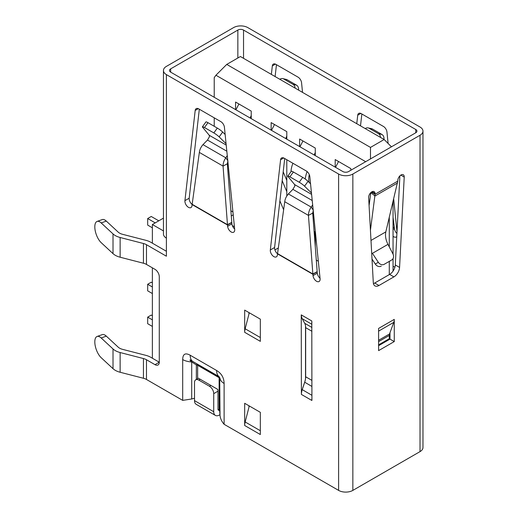 <?xml version="1.0" encoding="UTF-8"?>
<svg xmlns="http://www.w3.org/2000/svg" width="518" height="518" viewBox="0 0 518 518"><rect width="100%" height="100%" fill="white"/><g stroke="black" fill="none" stroke-linecap="round" stroke-linejoin="round"><path stroke-width="0.78" d="M234.427 226.787L232.304 225.563M233.223 214.828L231.261 215.967M230.866 210.761L232.932 211.959M316.258 260.062L318.33 261.26M278.328 247.954L274.903 249.929M394.897 267.256L393.052 266.194M384.155 139.517L240.41 56.527L226.742 64.413L370.493 147.41L384.155 139.517L391.453 146.814M365.682 161.694L215.928 75.233L214.219 77.661L214.219 97.28M215.928 75.233L226.742 64.413M214.219 126.288L214.219 117.826M370.493 147.41L370.493 158.909M372.202 259.33L372.202 262.555M271.147 130.154L271.147 122.591L286.804 131.63L286.804 139.193M286.804 159.732L286.804 196.037M299.618 146.588L299.618 139.025L315.274 148.064L315.274 155.627M315.274 230.834L315.274 246.956M335.198 167.133L335.198 159.57L350.854 168.609L350.854 170.254M235.567 109.609L235.567 102.052L251.224 111.092L251.224 118.648M163.448 218.136L152.376 224.527L152.376 243.182M152.376 267.832L152.376 358.223M152.376 224.527L163.448 230.918M314.873 241.647L314.989 233.035L314.05 230.814M389.996 338.791L378.606 345.364M389.283 336.24L389.996 336.655M152.376 326.424L147.682 323.711L147.682 317.139L152.376 319.852M152.376 315.74L151.237 315.086L147.682 317.139M338.545 161.506L335.535 167.327M152.376 293.557L147.682 290.844L147.682 284.272L151.237 282.213L152.376 282.873M147.682 284.272L152.376 286.978M294.897 185.321L294.522 184.421M290.961 171.749A20.131 11.623 -60 0 1 292.923 163.267M299.954 146.782L302.965 140.961M309.272 182.55A15.093 8.715 -60 0 1 309.298 174.637M314.186 154.999L315.274 152.46M305.264 179.053A20.131 11.623 -60 0 1 307.122 171.575M283.631 209.732L279.895 200.867M271.49 130.348L274.501 124.527M286.804 180.406L283.197 171.84M285.722 138.565L286.804 136.027M286.804 191.686L282.187 180.717M235.91 109.803L238.921 103.982M250.142 118.02L251.224 115.482M152.376 227.816L147.682 225.103L147.682 218.531L151.237 216.479L158.78 220.83M147.682 218.531L155.225 222.889M170.668 72.138L342.884 171.568A4.027 2.325 180 0 0 348.575 171.568L415.753 132.783A4.027 2.325 -0 0 0 416.932 131.138A4.027 2.325 -0 0 0 415.753 129.494L243.538 30.07A4.027 2.325 -0 0 0 237.846 30.07L170.668 68.855L170.668 72.138A4.027 2.325 180 0 1 169.49 70.493A4.027 2.325 180 0 1 170.668 68.855M163.448 70.493L163.448 234.019A10.062 5.808 -0 0 0 166.395 238.131L166.395 74.605A10.062 5.808 180 0 1 163.448 70.493A10.062 5.808 180 0 1 166.395 66.388L233.573 27.603A10.062 5.808 180 0 1 247.811 27.603L420.027 127.027A10.062 5.808 180 0 1 422.973 131.138A10.062 5.808 180 0 1 420.027 135.25L420.027 451.612A10.062 5.808 -0 0 0 422.973 447.507L422.973 131.138M356.76 123.705L357.724 115.21A5.031 2.907 60 0 1 358.741 113.397A5.031 2.907 60 0 1 361.26 113.643L383.43 126.444A5.031 2.907 60 0 1 386.959 132.09L388.105 143.467M393.699 199.067L397.002 231.928M396.769 236.467A5.031 2.907 60 0 1 396.212 236.979A5.031 2.907 60 0 1 393.693 236.732A5.031 2.907 60 0 1 393.052 236.292M271.367 74.398L272.332 65.909A5.031 2.907 60 0 1 273.349 64.09A5.031 2.907 60 0 1 275.861 64.342L298.031 77.143A5.031 2.907 60 0 1 301.567 82.789L302.531 92.392M279.824 79.286A5.031 4.047 103 0 1 282.789 78.613A5.031 4.047 103 0 1 283.696 78.969L293.046 84.363A5.031 4.047 103 0 1 295.098 88.099M283.696 78.969L287.192 79.778A5.031 4.047 -77 0 0 286.286 79.416L282.789 78.613M298.543 90.093A5.031 4.047 -77 0 0 296.542 85.172L293.046 84.363M287.192 79.778L296.542 85.172M365.222 128.587A5.031 4.047 103 0 1 368.188 127.914A5.031 4.047 103 0 1 369.094 128.27L378.444 133.67A5.031 4.047 103 0 1 380.49 137.406M369.094 128.27L372.591 129.079A5.031 4.047 -77 0 0 371.684 128.723L368.188 127.914M383.942 139.394A5.031 4.047 -77 0 0 381.941 134.479L378.444 133.67M372.591 129.079L381.941 134.479M393.052 217.34L394.276 226.994L393.052 227.739M394.276 226.994L393.052 228.011M276.457 64.685L275.11 76.56M361.855 113.992L360.502 125.861M396.917 233.482A5.031 2.907 60 0 1 394.431 228.619L394.295 227.292M397.824 180.296L397.785 181.132L375.084 194.237L375.045 193.447A4.526 2.616 120 0 0 374.113 191.595A4.526 2.616 120 0 0 370.623 192.813A4.526 2.616 120 0 0 368.641 197.371A4.526 2.616 120 0 0 368.648 197.591L373.297 282.595A8.048 4.649 120 0 0 374.954 285.891A8.048 4.649 120 0 0 378.982 285.489L393.887 276.884A8.048 4.649 120 0 0 399.572 267.43L404.221 177.059A4.526 2.616 120 0 0 403.289 174.754A4.526 2.616 120 0 0 399.89 175.874A4.526 2.616 120 0 0 397.824 180.296M378.606 328.418L378.606 350.621L394.263 341.582L394.263 319.379L378.606 328.418M420.027 451.612L352.849 490.397L352.849 174.035L420.027 135.25M378.606 331.125L393.784 322.358A12.076 6.974 -120 0 0 394.263 319.379M393.784 322.358L389.523 333.961A6.041 3.484 -120 0 0 389.283 335.45L389.283 338.707L378.606 344.871M371.406 192.113L375.084 194.237L370.435 230.245M370.992 240.443L385.819 231.883L397.785 181.132M385.819 231.883C385.023 235.716 385.735 239.873 387.956 244.36L372.429 253.328L378.295 262.263A5.031 4.105 58.7 0 0 384.239 264.284L391.744 259.952A5.031 4.105 58.7 0 0 391.809 259.913A5.031 4.105 58.7 0 0 392.903 253.826L387.956 244.36M391.744 259.952L384.239 264.284M372.008 259.032L375.317 264.07A5.031 4.105 58.7 0 0 381.261 266.097M371.723 253.755L372.429 253.328M369.088 205.549L370.804 192.638L374.993 196.005L397.559 182.977M378.606 345.694L389.996 339.115L394.263 341.582M373.433 283.592A8.048 4.649 120 0 0 374.708 283.022L389.62 274.417A8.048 4.649 120 0 0 395.299 264.963L399.883 175.88M352.849 174.035A10.062 5.808 180 0 1 338.61 174.035L338.61 490.397A10.062 5.808 -0 0 0 352.849 490.397M389.996 339.115L389.996 332.679M280.588 159.751L270.325 249.967A5.031 2.907 -120 0 0 273.854 256.617A5.031 2.907 -120 0 0 276.372 256.863A5.031 2.907 -120 0 0 277.383 255.05L277.519 253.872L312.885 274.294L313.021 275.621A5.031 2.907 -120 0 0 316.55 281.268A5.031 2.907 -120 0 0 319.069 281.52A5.031 2.907 -120 0 0 320.085 278.697L309.822 176.625A5.031 2.907 -120 0 0 306.287 170.985L284.117 158.184A5.031 2.907 -120 0 0 281.598 157.932A5.031 2.907 -120 0 0 280.588 159.751L283.683 157.964M260.334 434.537L260.334 412.334L244.677 403.295L244.677 425.498L260.334 434.537M260.334 341.356L260.334 319.153L244.677 310.114L244.677 332.316L260.334 341.356M311.927 400.42L311.784 320.953L301.249 314.873L301.392 394.263A11.875 6.857 -60 0 1 302.208 389.62L304.681 382.2A14.29 8.249 120 0 0 305.523 378.645A14.29 8.249 120 0 0 305.665 376.612M195.189 110.444L184.926 200.66A5.031 2.907 -120 0 0 188.455 207.317A5.031 2.907 -120 0 0 190.974 207.563A5.031 2.907 -120 0 0 191.99 205.743L192.12 204.571L227.493 224.993L227.622 226.321A5.031 2.907 -120 0 0 231.157 231.967A5.031 2.907 -120 0 0 233.67 232.213A5.031 2.907 -120 0 0 234.686 229.39L224.423 127.324A5.031 2.907 -120 0 0 220.895 121.678L198.718 108.877A5.031 2.907 -120 0 0 196.205 108.631A5.031 2.907 -120 0 0 195.189 110.444L198.284 108.657M194.509 398.238L191.712 398.983L191.712 361.927C189.051 359.492 189.361 359.311 192.651 361.383C191.038 360.133 190.216 358.08 190.19 355.231C185.302 352.544 182.802 353.988 182.692 359.563L182.692 400.375L146.471 379.467A10.062 5.808 -0 0 0 143.454 378.269L143.454 358.547A10.062 5.808 180 0 1 146.471 359.745L155.011 364.672A6.041 3.484 -120 0 0 158.029 364.976A6.041 3.484 -120 0 0 159.279 362.211L159.279 276.748A6.041 3.484 -120 0 0 155.011 269.354L146.471 264.426A10.062 5.808 -0 0 0 143.454 263.228L143.454 243.505A10.062 5.808 180 0 1 146.471 244.703L166.395 256.209L166.395 238.131M338.61 490.397L224.113 424.294C221.685 421.484 220.318 418.492 220.02 415.326L219.71 378.444A2.014 2.007 60 0 0 218.771 376.826L219.082 376.644L220.02 378.269C220.299 380.29 221.665 382.025 224.113 383.475C224.003 377.771 221.503 373.446 216.615 370.493L190.19 355.231M166.395 74.605L338.61 174.035M305.523 325.816L305.523 378.645M220.02 415.326L219.71 411.227L219.127 409.945L217.987 409.252A2.014 1.159 120 0 0 218.408 410.172A2.014 1.159 120 0 0 219.282 410.146M219.71 411.227L219.71 378.444A2.014 1.159 -0 0 0 219.127 377.7L197.643 365.3L197.643 378.697M216.615 370.493A14.09 8.133 -60 0 0 219.082 376.644L192.651 361.383L218.771 376.826A2.014 1.159 -60 0 1 219.127 377.7L219.127 409.945M182.692 359.563A14.09 8.133 180 0 0 191.712 361.927L196.354 364.963A2.014 0.609 -56.8 0 1 196.898 364.504A2.014 0.609 -56.8 0 1 197.287 364.419A2.014 1.159 -60 0 1 197.643 365.3A2.014 1.159 180 0 0 196.354 364.963L196.354 379.441M182.692 400.375L191.712 398.983M226.826 151.204L207.498 140.048L202.985 144.632C200.854 147.125 199.644 149.721 199.346 152.415L192.12 204.571M231.76 222.526L227.493 224.993L223.051 166.103C223.051 163.235 223.97 160.47 225.809 157.815L227.266 155.562M207.498 140.048L209.46 136.694L209.266 135.289L226.211 145.066M226.068 143.7L219.153 136.888A5.031 0.712 -144.2 0 0 213.83 132.925L204.481 127.532A5.031 0.712 -144.2 0 0 202.441 126.774A5.031 0.712 -144.2 0 0 202.739 127.415L209.266 135.289M225.142 134.499L222.649 132.038A5.031 0.712 -144.2 0 0 217.327 128.082L207.977 122.682A5.031 0.712 -144.2 0 0 205.937 121.924L202.441 126.774M227.771 160.606L225.809 157.815L202.985 144.632M227.622 226.321L231.896 223.854L227.318 163.779L223.051 166.103L199.346 152.415M227.318 163.779L227.946 160.852M192.146 204.293L227.473 224.689L231.74 222.364M260.334 337.542L245.156 328.781A12.076 6.974 120 0 0 244.677 332.316M245.156 328.781L249.287 312.775M260.334 430.723L245.156 421.963A12.076 6.974 120 0 0 244.677 425.498M245.156 421.963L249.287 405.957M312.224 200.511L292.89 189.348L288.377 193.939C286.247 196.432 285.036 199.022 284.745 201.722L277.519 253.872M317.158 271.827L312.885 274.294L308.443 215.404C308.45 212.535 309.369 209.777 311.208 207.116L312.658 204.869M292.89 189.348L294.859 185.994L294.658 184.589L311.603 194.373M311.467 193L304.552 186.189A5.031 0.712 -144.2 0 0 299.223 182.232L289.879 176.832A5.031 0.712 -144.2 0 0 287.84 176.075A5.031 0.712 -144.2 0 0 288.137 176.716L294.658 184.589M310.541 183.799L308.048 181.345A5.031 0.712 -144.2 0 0 302.726 177.383L293.376 171.989A5.031 0.712 -144.2 0 0 291.336 171.231L287.84 176.075M313.17 209.907L311.208 207.116L288.377 193.939M313.021 275.621L317.288 273.161L312.71 213.086L308.443 215.404L284.745 201.722M312.71 213.086L313.338 210.153M277.544 253.593L312.872 273.99L317.139 271.672M143.454 243.505L120.131 237.497A16.103 9.298 180 0 1 113.015 233.916L113.015 253.639A16.103 9.298 -0 0 0 120.131 257.219L143.454 263.228M166.395 251.275L150.738 242.236A16.103 9.298 180 0 0 145.914 240.32L122.591 234.317A10.062 5.808 180 0 1 118.143 232.077L106.313 221.089L101.185 222.934L113.015 233.916M101.185 222.934A12.076 5.206 -109.7 0 0 97.106 221.426A12.076 5.206 -109.7 0 0 95.189 230.581A12.076 5.206 -109.7 0 0 101.185 242.651L113.015 253.639M106.313 221.089A12.076 5.206 -109.7 0 0 102.234 219.587L97.106 221.426M143.454 358.547L120.131 352.538A16.103 9.298 180 0 1 113.015 348.957L101.185 337.976A12.076 5.206 -109.7 0 0 97.106 336.467A12.076 5.206 -109.7 0 0 95.189 345.623A12.076 5.206 -109.7 0 0 101.185 357.698L113.015 368.68A16.103 9.298 -0 0 0 120.131 372.261L143.454 378.269M101.185 337.976L106.313 336.13A12.076 5.206 -109.7 0 0 102.234 334.628L97.106 336.467M106.313 336.13L118.143 347.118A10.062 5.808 180 0 0 122.591 349.359L145.914 355.361A16.103 9.298 180 0 1 150.738 357.278L159.279 362.211L155.011 364.672M199.32 109.22L189.193 198.2A5.031 2.907 -120 0 0 192.133 204.448M231.896 223.854A5.031 2.907 -120 0 0 234.641 228.95M284.712 158.527L274.592 247.5A5.031 2.907 -120 0 0 277.531 253.749M317.288 273.161A5.031 2.907 -120 0 0 320.04 278.25M248.944 405.762L248.944 407.271M248.944 312.574L248.944 314.089M311.927 322.662A12.076 6.974 -60 0 1 311.784 320.953M301.392 314.957A12.076 6.974 120 0 0 302.221 318.712L304.694 323.284A14.09 8.133 -60 0 1 305.665 327.667L305.665 376.78A14.09 8.133 -60 0 1 304.694 382.284L302.221 389.704A12.076 6.974 120 0 0 301.392 394.425L311.784 400.42A12.076 6.974 -60 0 1 311.927 398.549M219.969 414.685L219.412 415.009A8.048 4.649 -60 0 1 215.391 415.404A8.048 4.649 -60 0 1 213.72 411.719L213.72 393.641A6.041 3.484 -120 0 0 209.453 386.247L198.776 380.082A6.041 3.484 -120 0 0 195.759 379.785A6.041 3.484 -120 0 0 194.509 382.549L194.509 400.628A8.048 4.649 120 0 0 196.173 404.312L215.391 415.404M213.72 393.641L217.987 391.174L217.987 409.252L219.056 409.867M217.987 391.174A6.041 3.484 -120 0 0 217.748 389.394L210.871 385.424L209.453 386.247M199.022 378.58L210.871 385.424M389.283 217.463L389.283 246.898M389.283 261.448L389.283 274.611M237.846 58.003L237.846 30.07M243.538 30.07L243.538 58.333M415.753 132.783L415.753 129.494M275.427 64.122L272.332 65.909M360.826 113.423L357.724 115.21M394.431 228.619L393.052 229.416M389.523 333.961L378.606 340.261M389.283 335.45L378.606 341.615M375.317 264.07L378.295 262.263M375.045 193.447L372.041 191.718M404.221 177.059L400.828 175.097M395.299 264.963L399.572 267.43M393.887 276.884L389.62 274.417M374.708 283.022L378.982 285.489M146.471 264.426L146.471 244.703M146.471 379.467L146.471 359.745M224.113 424.294L224.113 383.475M217.327 128.082L213.83 132.925M222.649 132.038L219.153 136.888M204.481 127.532L207.977 122.682M302.726 177.383L299.223 182.232M308.048 181.345L304.552 186.189M289.879 176.832L293.376 171.989M120.131 237.497L120.131 257.219M120.131 352.538L120.131 372.261M113.015 348.957L113.015 368.68M184.926 200.66L189.193 198.2M270.325 249.967L274.592 247.5M302.221 318.712L311.927 324.32M311.927 327.46L304.694 323.284M311.927 331.287L305.665 327.667M305.665 376.78L311.927 380.393M304.681 382.2L311.927 386.46M311.927 395.305L302.208 389.62M213.72 411.719L194.509 400.628M198.776 380.082L200.201 379.26M393.052 201.742L393.052 254.144M393.052 258.592L393.052 271.102M388.824 261.726L391.809 259.913M195.759 379.785L198.433 378.237"/></g></svg>
